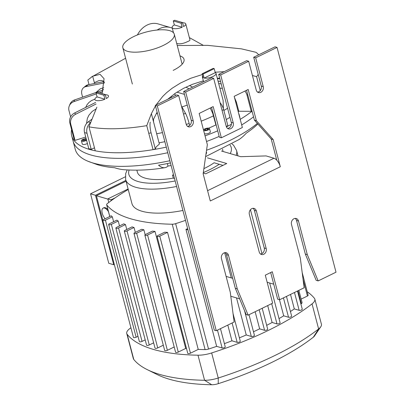 <?xml version="1.0" encoding="UTF-8"?>
<svg xmlns="http://www.w3.org/2000/svg" width="405" height="405" viewBox="0 0 405 405"><rect width="100%" height="100%" fill="white"/><g stroke="black" fill="none" stroke-linecap="round" stroke-linejoin="round"><path stroke-width="0.61" d="M177.248 45.512L207.593 45.355L241.466 48.858L256.011 52.311A101.453 35.296 -14.7 0 1 258.699 54.817M94.578 83.481L94.36 82.645L98.977 80.58L101.69 80.524L102.85 80.924L104.444 82.235M155.459 105.857L151.394 113.643L146.752 125.651L153.049 149.648A101.453 35.296 165.3 0 1 95.256 150.812L88.963 126.811L96.871 107.163M102.09 93.601L104.065 78.717L100.06 74.333L92.669 76.211L87.834 80.048L89.024 84.589M167.69 99.296L175.33 93.251L183.647 88.29L192.299 84.372L203.371 80.797M217.318 78.332L219.677 78.13M148.746 133.26L151.085 132.875L155.302 148.959L156.178 146.894L159.378 144.074L153.08 120.077L157.115 112.16M202.303 74.55L190.704 78.286L180.549 83L172.196 88.209L166.708 92.583L162.699 96.456L155.986 105.016M224.223 71.665L215.146 72.217M153.049 149.648L155.302 148.959M260.253 90.588L256.598 76.661L252.411 75.507M88.963 126.811A101.453 35.296 -14.7 0 0 146.752 125.651M256.598 76.661A101.453 35.296 -14.7 0 0 258.208 74.429M174.682 20.25L182.523 22.558A7.057 2.455 165.3 0 1 181.121 23.242L173.284 20.933A7.057 2.455 165.3 0 1 174.682 20.25M182.579 22.771A7.057 2.455 165.3 0 1 185.779 23.956A7.057 2.455 165.3 0 1 183.571 26.558L182.523 22.558M181.121 23.242L182.174 27.241L174.332 24.933L173.284 20.933M182.174 27.241A7.057 2.455 165.3 0 1 172.125 27.535A7.057 2.455 165.3 0 1 174.332 24.933M185.779 23.956L189.955 39.867C190.046 40.373 189.236 40.961 187.525 41.629C183.688 43.512 180.245 44.18 177.198 43.624L176.661 43.274M202.11 73.801L213.222 68.369A7.057 2.455 165.3 0 1 214.21 68.658L203.097 74.09A7.057 2.455 165.3 0 1 202.11 73.801L203.158 77.8A7.057 2.455 165.3 0 1 202.384 77.021A7.057 2.455 165.3 0 1 202.672 75.958M214.21 68.658L215.263 72.657L204.145 78.089L203.097 74.09M215.263 72.657A7.057 2.455 165.3 0 1 216.037 73.437A7.057 2.455 165.3 0 1 211.977 76.909A7.057 2.455 165.3 0 1 204.145 78.089M223.13 100.48L223.388 108.702M234.495 97.544L236.419 102.166L238.803 111.248A85.44 29.727 165.3 0 1 238.211 111.704M229.964 117.339A85.44 29.727 165.3 0 1 226.258 119.536M189.55 85.501L192.583 87.131M219.885 88.113L222.36 88.341M97.423 92.229L105.265 94.537A7.057 2.455 165.3 0 1 103.862 95.221L96.025 92.917A7.057 2.455 165.3 0 1 97.423 92.229M105.32 94.75A7.057 2.455 165.3 0 1 108.52 95.934A7.057 2.455 165.3 0 1 106.312 98.536L105.265 94.537M103.862 95.221L104.91 99.22L97.073 96.916L96.025 92.917M104.91 99.22A7.057 2.455 165.3 0 1 94.866 99.519A7.057 2.455 165.3 0 1 97.073 96.916M95.864 92.558L100.273 88.827L103.746 87.682M85.652 107.436L86.969 104.804L88.968 102.435L91.449 100.602L94.846 99.184M86.538 123.54L87.333 118.493L88.918 115.187L92.224 111.395L96.117 108.95M153.561 121.905L153.52 119.06M210.241 108.029L212.716 113.304L215.89 124.927A85.44 29.727 165.3 0 1 208.717 128.147M164.86 141.689A85.44 29.727 165.3 0 1 159.043 142.813M217.46 78.869L219.773 78.489M176.95 92.173L184.442 94.375M169.108 98.03L169.411 98.455M172.302 28.213A21.303 17.299 106.4 0 0 170.551 27.57A21.303 17.299 106.4 0 0 157.17 30.021M218.037 81.076L220.578 81.557M226.289 126.487L227.878 125.712L223.661 109.628A8.824 4.131 -116 0 0 220.047 102.698M174.611 93.742L175.562 95.453M181.41 105.994L185.541 113.43L183.526 114.058M189.667 125.408L189.165 123.505A8.824 1.078 -107.3 0 0 185.541 113.43M151.085 132.875A8.824 2.141 -99.4 0 1 150.225 122.143M94.471 147.805L91.236 149.384L87.019 133.301A8.824 7.163 -73.6 0 1 90.361 122.887M96.046 104.014L75.634 114.261L74.692 112.934A8.824 8.201 144.6 0 0 69.847 122.968L74.064 139.047L75.006 140.373L70.789 124.294A8.824 8.201 -35.4 0 1 75.634 114.261M85.718 137.037L75.006 140.373M102.703 91.657L99.387 92.806M96.279 93.884L73.907 101.63L74.636 99.903A8.824 7.989 -157.1 0 0 70.04 104.105L69.311 105.832A8.824 7.989 22.9 0 1 73.907 101.63M70.622 116.883L68.992 110.661A8.824 7.989 22.9 0 1 69.311 105.832M104.424 82.919L85.825 86.629L88.118 84.766A8.824 6.561 -129.1 0 0 85.875 85.804L83.587 87.662A8.824 6.561 50.9 0 1 85.825 86.629M82.605 97.149L81.901 94.481A8.824 6.561 50.9 0 1 83.587 87.662M251.935 110.742L251.247 111.304L238.803 111.248M216.179 125.008L215.89 124.927M91.236 149.384L88.771 148.655L84.549 132.577L87.019 133.301M252.062 111.218A101.453 35.296 165.3 0 1 240.216 119.338M231.392 124.3A101.453 35.296 165.3 0 1 226.4 126.821M217.703 130.82A101.453 35.296 165.3 0 1 205.057 135.888M166.288 147.131A101.453 35.296 165.3 0 1 71.7 135.746A101.453 35.296 165.3 0 1 71.594 129.625M87.409 143.471A3.088 1.073 165.3 0 1 84.442 144.443A3.088 1.073 165.3 0 1 82.326 144.109A3.088 1.073 165.3 0 1 82.266 143.977L81.425 140.778A3.088 1.073 165.3 0 1 82.924 139.376A3.088 1.073 165.3 0 1 86.159 138.697M209.532 128.623L210.372 131.822A3.088 1.073 165.3 0 1 208.043 133.534A3.088 1.073 165.3 0 1 204.398 133.387L203.558 130.187A3.088 1.073 165.3 0 1 206.277 128.365A3.088 1.073 165.3 0 1 209.532 128.623A3.088 1.073 165.3 0 1 207.208 130.334A3.088 1.073 165.3 0 1 203.558 130.187M238.788 113.901A3.088 1.073 165.3 0 1 239.041 114.2L239.881 117.399A3.088 1.073 165.3 0 1 239.806 117.779M207.137 128.572L208.479 128.805L207.886 129.635L205.958 130.238L204.616 130.005L205.203 129.175L207.137 128.572L207.451 129.772M205.203 129.175L205.462 130.152M86.3 139.781L84.847 140.606L82.959 140.824L82.524 140.211L83.977 139.381L85.87 139.168L86.3 139.781M85.87 139.168L86.062 139.917M83.977 139.381L84.316 140.667M239.041 114.2A3.088 1.073 165.3 0 1 238.965 114.58M86.569 140.272A3.088 1.073 165.3 0 1 83.602 141.244A3.088 1.073 165.3 0 1 81.486 140.91A3.088 1.073 165.3 0 1 81.425 140.778M244.898 91.084A8.824 6.561 50.9 0 1 247.025 95.226L251.247 111.304M95.631 102.424L74.692 112.934M91.712 119.364L88.275 121.864A8.824 7.163 106.4 0 0 84.549 132.577M103.877 81.623L88.118 84.766M218.67 83.486L221.211 83.967M185.93 87.151L189.079 88.842M171.148 96.334L171.705 97.337M103.169 90.026L74.636 99.903M127.448 51.293A26.598 9.254 165.3 0 1 122.831 47.724A26.598 9.254 165.3 0 1 140.651 33.711A26.598 9.254 165.3 0 1 170.834 31.053A26.598 9.254 165.3 0 1 174.287 34.222A26.598 9.254 165.3 0 1 157.479 47.876A26.598 9.254 165.3 0 1 127.448 51.293M169.852 160.729A101.453 35.296 165.3 0 1 92.872 162.962A101.453 35.296 165.3 0 1 87.622 161.104A101.453 35.296 165.3 0 1 75.264 149.349L73.168 141.345A101.453 35.296 -14.7 0 0 90.771 154.963A101.453 35.296 -14.7 0 0 167.756 152.731A101.453 35.296 165.3 0 1 90.771 154.963A101.453 35.296 165.3 0 1 73.168 141.345L71.7 135.746M206.525 141.487A101.453 35.296 -14.7 0 0 219.171 136.419A101.453 35.296 165.3 0 1 206.525 141.487M241.684 124.937A101.453 35.296 -14.7 0 0 253.53 116.822A101.453 35.296 165.3 0 1 241.684 124.937M170.551 27.57L158.203 23.936A21.303 17.299 106.4 0 0 137.422 34.926M206.18 152.736A96.152 33.453 -14.7 0 0 206.687 152.553A85.571 20.736 70 0 1 205.958 154.275M171.112 165.523A61.752 21.485 165.3 0 1 167.989 166.07L167.336 163.569M167.989 166.07A85.571 20.792 -99.4 0 1 164.916 167.67A85.571 20.792 -99.4 0 1 158.542 165.179A96.152 33.453 -14.7 0 0 170.429 162.931M205.619 156.634L238.889 139.639A85.571 56.71 -123.9 0 0 246.189 133.245A96.152 33.453 -14.7 0 0 257.869 124.006M87.622 161.104L97.195 164.622A96.152 33.453 -14.7 0 0 114.661 167.736A85.571 56.746 94.5 0 0 124.148 169.72C137.492 170.692 151.08 170.009 164.916 167.67M257.352 123.429A101.453 35.296 165.3 0 1 206.54 150.245M128.107 188.988L107.831 198.895L111.947 200.11L111.041 199.842L111.243 200.622M115.177 197.822L111.041 199.842M262.207 308.271L267.69 329.174A1.767 0.613 165.3 0 1 266.576 330.08A1.767 0.613 165.3 0 1 264.587 330.308L259.64 328.855L255.145 311.723M249.019 314.715L254.421 335.325A1.767 0.613 165.3 0 1 253.307 336.231A1.767 0.613 165.3 0 1 251.318 336.459L246.25 334.965L236.53 297.918M231.285 277.921L224.669 252.705M233.047 313.622L240.286 341.218A1.767 0.613 165.3 0 1 239.173 342.124A1.767 0.613 165.3 0 1 237.178 342.352L231.938 340.808L227.812 325.083M220.472 328.668L225.241 346.842A1.767 0.613 165.3 0 1 224.122 347.748A1.767 0.613 165.3 0 1 222.132 347.976L216.655 346.366L185.951 229.326L188.011 229.934M185.951 229.326A162.096 56.396 -14.7 0 0 187.692 228.724M134.02 227.473A162.096 56.396 -14.7 0 1 132.045 226.891L125.034 230.318A1.767 0.613 165.3 0 0 124.315 231.058A1.767 0.613 165.3 0 0 127.013 230.896L134.02 227.473L135.31 232.384M125.469 224.562A162.096 56.396 -14.7 0 1 123.773 223.844L116.589 227.357A1.767 0.613 -14.7 0 0 115.87 228.096A1.767 0.613 -14.7 0 0 118.564 227.934L125.469 224.562L126.755 229.478M153.642 342.838L149.268 344.974A1.767 0.613 165.3 0 1 146.575 345.131L115.87 228.096M118.214 221.019A162.096 56.396 -14.7 0 1 116.807 220.158L109.375 223.788A1.767 0.613 -14.7 0 0 108.656 224.527A1.767 0.613 -14.7 0 0 111.355 224.37L118.214 221.019L119.505 225.929M145.198 339.876L142.059 341.41A1.767 0.613 165.3 0 1 139.366 341.567L108.656 224.527M112.317 216.812A162.096 56.396 -14.7 0 1 111.223 215.799L103.452 219.596A1.767 0.613 -14.7 0 0 102.733 220.335A1.767 0.613 -14.7 0 0 105.427 220.178L112.317 216.812L113.608 221.722M137.983 336.312L136.131 337.218A1.767 0.613 165.3 0 1 133.437 337.375L102.733 220.335M143.856 229.751L136.672 233.265A1.767 0.613 165.3 0 1 133.979 233.422A1.767 0.613 165.3 0 1 134.698 232.683L141.603 229.311A162.096 56.396 -14.7 0 0 143.856 229.751L145.157 234.713M174.206 346.969L167.381 350.305A1.767 0.613 165.3 0 1 164.683 350.462L133.979 233.422M155.004 231.397L185.708 348.432L178.276 352.067A1.767 0.613 165.3 0 1 175.583 352.223L144.879 235.183A1.767 0.613 165.3 0 1 145.597 234.444L152.457 231.093A162.096 56.396 -14.7 0 0 155.004 231.397L147.572 235.027A1.767 0.613 165.3 0 1 144.879 235.183M167.528 232.364L198.232 349.404L190.461 353.2A1.767 0.613 165.3 0 1 187.768 353.357L157.064 236.317A1.767 0.613 165.3 0 1 157.783 235.578L164.673 232.212A162.096 56.396 -14.7 0 0 167.528 232.364L159.757 236.161A1.767 0.613 165.3 0 1 157.064 236.317M163.306 345.202L157.717 347.935A1.767 0.613 165.3 0 1 155.019 348.092L124.315 231.058M297.503 291.018L302.267 309.192A1.767 0.613 165.3 0 1 301.153 310.098A1.767 0.613 165.3 0 1 299.163 310.326L294.303 308.893L290.512 294.435M286.467 296.409L291.641 316.118A1.767 0.613 165.3 0 1 290.522 317.024A1.767 0.613 165.3 0 1 288.532 317.247L283.692 315.824L279.46 299.695M269.664 282.999L280.098 322.775A1.767 0.613 165.3 0 1 278.984 323.681A1.767 0.613 165.3 0 1 276.995 323.909L272.125 322.476L267.695 305.588M130.911 327.736A175.33 60.998 -14.7 0 0 129.554 328.784A17.643 6.141 165.3 0 0 126.75 333.502L133.331 358.582A17.643 6.141 165.3 0 0 133.772 359.443L127.19 334.363A17.643 6.141 165.3 0 1 126.75 333.502M127.19 334.363A175.33 60.998 -14.7 0 0 197.994 355.195L204.576 380.275A175.33 60.998 165.3 0 1 147.233 369.623A175.33 60.998 165.3 0 1 133.772 359.443M307.238 291.782A175.33 60.998 -14.7 0 1 314.401 298.293A17.643 6.141 165.3 0 1 314.842 299.153L321.423 324.233A17.643 6.141 165.3 0 1 320.78 326.759A17.643 6.141 165.3 0 1 318.619 328.951A175.33 60.998 165.3 0 1 218.234 378.022L211.653 352.942A17.643 6.141 165.3 0 1 197.994 355.195M211.653 352.942A175.33 60.998 -14.7 0 0 312.042 303.871L318.619 328.951L313.359 337.188A8.424 2.931 -14.7 0 0 314.391 336.14L320.78 326.759M314.842 299.153A17.643 6.141 165.3 0 1 312.042 303.871M259.64 328.855A162.096 56.396 165.3 0 1 253.484 331.751M246.25 334.965A162.096 56.396 165.3 0 1 239.401 337.846M231.938 340.808A162.096 56.396 165.3 0 1 224.395 343.632M216.655 346.366A162.096 56.396 165.3 0 1 208.535 349.054A4.409 1.534 165.3 0 1 205.117 349.621A162.096 56.396 165.3 0 1 198.232 349.404M186.497 348.518A162.096 56.396 165.3 0 1 185.708 348.432M302.171 272.474L308.154 295.285A1.767 0.613 165.3 0 1 307.435 296.025L301.148 299.098M298.855 290.355L302.044 302.51A4.409 1.534 165.3 0 1 301.34 303.694A162.096 56.396 165.3 0 1 300.915 304.028M294.303 308.893A162.096 56.396 165.3 0 1 290.436 311.531M283.692 315.824A162.096 56.396 165.3 0 1 279.01 318.613M272.125 322.476A162.096 56.396 165.3 0 1 266.687 325.342M185.5 220.366A162.096 56.396 165.3 0 1 175.638 223.656A4.409 1.534 165.3 0 1 172.221 224.223A162.096 56.396 165.3 0 1 106.763 204.96A4.409 1.534 165.3 0 1 106.652 204.748A4.409 1.534 165.3 0 1 107.355 203.568A162.096 56.396 165.3 0 1 128.238 189.489M147.233 369.623L157.408 374.66A166.111 57.793 -14.7 0 0 211.729 384.75A8.424 2.931 -14.7 0 0 218.254 383.672A166.111 57.793 -14.7 0 0 313.359 337.188M218.254 383.672L218.234 378.022A17.643 6.141 165.3 0 1 204.576 380.275L211.729 384.75M136.849 170.161L137.376 172.165A44.11 15.344 -14.7 0 0 145.03 178.084A44.11 15.344 -14.7 0 0 173.294 178.119M203.882 168.647A44.11 15.344 -14.7 0 0 214.098 162.769L222.973 165.377M222.877 151.435A44.11 15.344 -14.7 0 0 222.704 149.779L222.542 149.161M127.19 169.928L125.682 173.603L125.626 179.521L131.919 203.523A57.343 19.951 -14.7 0 0 141.871 211.218A57.343 19.951 -14.7 0 0 182.903 210.468M232.703 278.336L226.117 276.402M239.669 298.844L230.794 296.232M273.74 284.194L267.153 282.26M221.484 151.024L240.747 156.689L266.065 155.915L273.967 158.239A7.938 3.721 -116 0 1 276.757 160.177A7.938 3.721 64 0 1 280.3 166.749L273.162 139.548L256.365 120.68L248.179 89.48L234.176 96.329L242.362 127.524L221.353 137.796L213.172 106.596L199.164 113.441L207.35 144.641L203.143 173.775L210.281 200.971L280.3 166.749M207.481 157.869L226.744 163.534L205.735 173.801L203.244 173.072M174.525 178.539L173.31 178.18L172.469 174.98L173.684 175.34M227.58 128.425A4.409 3.584 106.4 0 0 231.285 122.371L218.695 74.368L220.669 74.95L233.26 122.948A4.409 3.584 -73.6 0 1 232.267 127.464A4.409 3.584 -73.6 0 1 228.516 128.891A4.409 3.584 -73.6 0 1 226.258 126.37L213.668 78.373L211.688 77.79L183.683 91.479L185.657 92.062L213.668 78.373M185.657 92.062L193.215 120.862A4.409 3.584 -73.6 0 1 192.223 125.378A4.409 3.584 -73.6 0 1 188.467 126.805A4.409 3.584 -73.6 0 1 186.209 124.284L178.656 95.484L176.681 94.907L155.323 105.346L214.296 330.141L216.275 330.723L157.297 105.923L178.656 95.484M257.555 92.112A4.409 3.584 106.4 0 0 261.26 86.057L253.702 57.257L255.677 57.839L277.035 47.4L336.008 272.195L318.153 280.923L307.309 254.634L298.495 221.034A4.409 3.584 106.4 0 0 296.237 218.513A4.409 3.584 106.4 0 0 292.481 219.94A4.409 3.584 106.4 0 0 291.489 224.456L300.308 258.056L304.15 287.768L279.642 299.746L272.297 271.75L265.295 275.172L272.641 303.168L248.133 315.151L237.284 288.861L228.471 255.261A4.409 3.584 106.4 0 0 226.218 252.74A4.409 3.584 106.4 0 0 222.461 254.168A4.409 3.584 106.4 0 0 221.469 258.684L230.283 292.283L234.131 321.995L216.275 330.723M255.677 57.839L263.235 86.635A4.409 3.584 -73.6 0 1 262.243 91.15A4.409 3.584 -73.6 0 1 258.486 92.578A4.409 3.584 -73.6 0 1 256.233 90.062L248.675 61.261L246.701 60.679L218.695 74.368M220.669 74.95L248.675 61.261M249.343 214.372A4.409 3.584 -73.6 0 1 250.336 209.856A4.409 3.584 -73.6 0 1 254.092 208.428A4.409 3.584 -73.6 0 1 256.345 210.949L266.212 248.548A4.409 3.584 -73.6 0 1 265.219 253.064A4.409 3.584 -73.6 0 1 261.463 254.492A4.409 3.584 -73.6 0 1 259.21 251.971L249.343 214.372M221.353 137.796L219.378 137.214L211.552 107.386M276.757 160.177L271.188 138.966L254.391 120.103L246.564 90.269M254.391 120.103L256.365 120.68M271.188 138.966L273.162 139.548M260.531 254.021A4.409 3.584 106.4 0 0 264.237 247.966L254.37 210.367A4.409 3.584 106.4 0 0 253.049 208.317M187.53 126.335A4.409 3.584 106.4 0 0 191.236 120.28L183.683 91.479M277.035 47.4L275.061 46.818L253.702 57.257M295.194 218.401A4.409 3.584 -73.6 0 1 296.516 220.452L305.329 254.051L316.178 280.341L318.153 280.923M270.682 272.54L277.668 299.168L279.642 299.746M225.175 252.629A4.409 3.584 -73.6 0 1 226.496 254.679L235.31 288.279L246.159 314.569L248.133 315.151M157.297 105.923L155.323 105.346M237.284 288.861L235.31 288.279M307.309 254.634L305.329 254.051M105.113 218.786A7.057 3.306 64 0 1 103.113 208.109A7.057 3.306 64 0 1 108.484 211.724M103.113 208.109L103.817 207.77A7.057 3.306 64 0 1 107.953 209.694M126.071 181.217L96.395 195.721L107.887 199.103M96.395 195.721L102.789 220.097M114.306 264.45L113.714 264.743L95.484 195.266L125.859 180.417M107.831 198.895L108.768 202.475M95.484 195.266L90.548 193.813L108.773 263.291L113.714 264.743M90.548 193.813L125.266 176.838M94.36 82.645L92.669 76.211M153.08 120.077L151.394 113.643M173.173 70.384A26.598 9.254 -14.7 0 0 179.962 55.865M223.879 110.459A85.44 29.727 -14.7 0 0 227.585 108.262M235.826 102.627A85.44 29.727 -14.7 0 0 236.419 102.166M103.381 89.216A69.999 24.356 -14.7 0 0 102.212 90.355M156.664 133.736A85.44 29.727 -14.7 0 0 162.476 132.607M156.29 113.557A69.999 24.356 -14.7 0 0 157.423 113.339M201.194 121.166A85.44 29.727 -14.7 0 0 213.511 115.845M181.936 106.935A69.999 24.356 -14.7 0 0 187.252 105.087M186.249 124.416L189.165 123.505M222.072 110.408L223.661 109.628M247.025 95.226L247.718 94.664M69.847 122.968L70.789 124.294M90.497 122.518L88.275 121.864M264.587 330.308L259.19 309.744M251.318 336.459L244.554 310.681M237.178 342.352L232.1 322.988M222.132 347.976L217.455 330.146M149.268 344.974L118.564 227.934M142.059 341.41L111.355 224.37M136.131 337.218L105.427 220.178M167.381 350.305L136.672 233.265M178.276 352.067L147.572 235.027M190.461 353.2L159.757 236.161M157.717 347.935L127.013 230.896M299.163 310.326L294.486 292.491M288.532 317.247L283.449 297.888M276.995 323.909L271.674 303.639M307.435 296.025L303.061 279.339M301.34 303.694L297.958 290.795M208.535 349.054L175.638 223.656M205.117 349.621L172.221 224.223M109.79 216.498L106.763 204.96M125.626 179.521A57.343 19.951 -14.7 0 0 135.574 187.216A57.343 19.951 -14.7 0 0 176.605 186.472M236.196 155.353A57.343 19.951 -14.7 0 0 236.555 150.422L233.594 145.289L232.08 143.937M175.162 180.959A52.928 18.417 165.3 0 1 138.029 181.506A52.928 18.417 165.3 0 1 129.114 170.024M230.04 145.127A52.928 18.417 165.3 0 1 230.232 153.596M219.232 164.278A52.928 18.417 165.3 0 1 203.32 172.55M273.967 158.239L207.583 190.689M233.26 122.948L231.285 122.371M256.345 210.949L254.37 210.367M266.212 248.548L264.237 247.966M263.235 86.635L261.26 86.057M193.215 120.862L191.236 120.28M228.471 255.261L226.496 254.679M298.495 221.034L296.516 220.452M125.596 58.254L91.267 77.122M173.507 32.795L172.125 27.535M223.14 100.526L216.037 73.437M203.619 81.734L202.384 77.021M203.118 45.233L189.363 37.609M182.149 64.198L174.287 34.222M132.359 84.037L122.831 47.724M261.949 253.591L250.442 209.724M109.74 216.523L106.652 204.748M236.555 150.422L237.983 155.879"/></g></svg>
